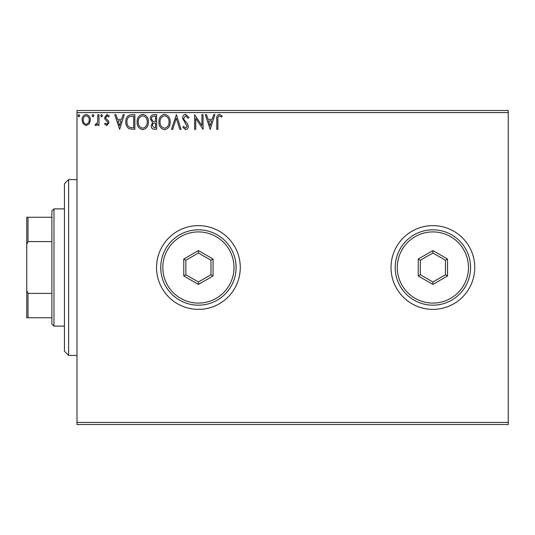 <?xml version="1.0" encoding="UTF-8"?>
<svg xmlns="http://www.w3.org/2000/svg" width="535" height="535" viewBox="0 0 535 535"><rect width="100%" height="100%" fill="white"/><g stroke="black" fill="none" stroke-linecap="round" stroke-linejoin="round"><path stroke-width="0.8" d="M391.018 267.5A41.87 41.87 0 0 0 432.882 309.37A41.87 41.87 0 0 0 474.752 267.5A41.87 41.87 0 0 0 432.882 225.63A41.87 41.87 0 0 0 391.018 267.5M156.548 267.5A41.87 41.87 0 0 0 198.418 309.37A41.87 41.87 0 0 0 240.282 267.5A41.87 41.87 0 0 0 198.418 225.63A41.87 41.87 0 0 0 156.548 267.5M508.25 424.509L76.993 424.509L76.993 422.416L508.25 422.416L508.25 424.509M89.238 123.799L86.195 125.571L83.159 123.806L82.069 120C82.036 116.964 83.413 115.125 86.195 114.49C88.984 115.125 90.361 116.958 90.335 120L89.238 123.799M98.975 114.677L98.975 125.384L97.845 125.384L97.845 123.806L95.885 125.571L95.029 125.203L95.564 124.067L96.073 124.26L97.671 121.953L97.845 114.677L98.975 114.677M106.786 125.571L104.613 124.046L105.275 123.13L106.719 124.26L107.802 122.816L107.535 121.846L104.98 119.238L104.613 117.58L106.987 114.49L109.307 115.941L108.665 116.931L107.114 115.801L105.736 117.526L106.004 118.549L108.572 121.111L108.933 122.762L106.786 125.571M131.456 114.677L134.86 114.677L134.86 129.33L129.156 128.801C126.775 127.149 125.671 124.822 125.839 121.819C125.671 117.586 127.544 115.206 131.456 114.677M156.655 114.677L156.655 129.33L154.582 129.33C152.348 129.216 151.224 128.005 151.204 125.698L152.575 122.582L150.268 118.837C150.281 116.416 151.432 115.032 153.726 114.677L156.655 114.677M176.383 114.677L181.077 129.33L179.847 129.33L176.289 118.215L172.725 129.33L171.494 129.33L176.383 114.677M201.929 114.677L203.059 114.677L203.059 129.33L195.73 118.402L195.73 129.33L194.606 129.33L194.606 114.677L201.929 125.578L201.929 114.677M217.899 119.579L217.899 129.33L216.775 129.33L216.775 119.432C216.321 116.777 217.217 115.065 219.45 114.303L222.219 115.988L221.65 117.118L219.464 115.801C218.079 116.53 217.558 117.787 217.899 119.579M76.993 112.584L76.993 110.491L508.25 110.491L508.25 112.584L76.993 112.584L76.993 422.416M508.25 112.584L508.25 422.416M210.195 129.33L205.313 114.677L206.537 114.677L208.048 119.372L212.161 119.372L213.666 114.677L214.896 114.677L210.195 129.33M185.672 114.303L188.969 117.506L188.052 118.248L185.759 115.801L183.706 118.288L184.08 119.726L187.638 124.053L188.213 126.287C188.233 128.186 187.364 129.323 185.598 129.704L182.769 127.223L183.645 126.327L185.612 128.206L187.089 126.347L182.582 118.268C182.602 116.068 183.632 114.744 185.672 114.303M170.177 121.94C170.264 126.12 168.405 128.708 164.613 129.704C160.734 128.801 158.835 126.24 158.908 122.007C158.835 117.82 160.707 115.252 164.526 114.303C168.344 115.219 170.23 117.767 170.177 121.94M148.389 121.94C148.469 126.12 146.617 128.708 142.818 129.704C138.939 128.801 137.04 126.24 137.114 122.007C137.04 117.82 138.913 115.252 142.731 114.303C146.557 115.219 148.436 117.767 148.389 121.94M119.639 129.33L114.757 114.677L115.981 114.677L117.493 119.372L121.605 119.372L123.11 114.677L124.341 114.677L119.639 129.33M102.546 115.707L101.603 116.931L100.667 115.707L101.603 114.49L102.546 115.707M93.899 115.707L92.963 116.931L92.027 115.707L92.963 114.49L93.899 115.707M79.809 115.707L78.872 116.931L77.936 115.707L78.872 114.49L79.809 115.707M208.53 120.877L210.108 125.799L211.679 120.877L208.53 120.877M160.032 122.013C159.978 125.364 161.49 127.43 164.566 128.206C167.622 127.39 169.12 125.304 169.053 121.947C169.107 118.609 167.609 116.563 164.566 115.801C161.47 116.563 159.965 118.63 160.032 122.013M154.354 127.825L155.524 127.825L155.524 123.13L154.949 123.13C153.264 123.117 152.388 123.966 152.335 125.671L154.354 127.825M154.956 121.626L155.524 121.626L155.524 116.182L154.234 116.182C152.448 116.148 151.499 117.038 151.392 118.837L153.164 121.452L154.956 121.626M138.244 122.013C138.19 125.364 139.695 127.43 142.771 128.206C145.834 127.39 147.326 125.304 147.259 121.947C147.312 118.609 145.814 116.563 142.771 115.801C139.682 116.563 138.17 118.63 138.244 122.013M133.73 127.825L133.73 116.182L129.503 116.55C127.671 117.774 126.828 119.532 126.969 121.819C126.822 124.287 127.751 126.153 129.751 127.417L133.73 127.825M117.974 120.877L119.552 125.799L121.124 120.877L117.974 120.877M83.192 119.994C83.146 122.268 84.149 123.685 86.202 124.26C88.255 123.692 89.251 122.268 89.205 119.994C89.258 117.727 88.255 116.329 86.202 115.801C84.142 116.329 83.146 117.727 83.192 119.994M68.62 355.427L64.434 351.241L64.434 183.759L68.62 179.573L68.62 355.427L76.993 355.427M53.968 326.116L51.875 324.023L51.875 210.977L53.968 208.884L53.968 326.116L64.434 326.116M51.875 241.606L28.007 241.606L26.75 244.475L26.75 217.257L28.007 217.257L28.007 241.606M51.875 317.743L26.75 317.743L26.75 244.475M26.75 290.525L28.007 293.394L28.007 317.743M51.875 293.394L28.007 293.394M51.875 217.257L28.007 217.257M468.473 267.5A35.591 35.591 0 0 0 432.882 231.909A35.591 35.591 0 0 0 397.298 267.5A35.591 35.591 0 0 0 432.882 303.091A35.591 35.591 0 0 0 468.473 267.5M395.204 267.5A37.684 37.684 0 0 1 432.882 229.816A37.684 37.684 0 0 1 470.566 267.5A37.684 37.684 0 0 1 432.882 305.184A37.684 37.684 0 0 1 395.204 267.5M418.23 275.96L418.23 259.04L432.882 250.581L447.541 259.04L447.541 275.96L432.882 284.419L418.23 275.96L420.323 274.749L432.882 282.005L445.448 274.749L445.448 260.251L432.882 252.995L420.323 260.251L420.323 274.749M432.882 284.419L432.882 282.005M445.448 274.749L447.541 275.96M445.448 260.251L447.541 259.04M432.882 252.995L432.882 250.581M418.23 259.04L420.323 260.251M234.002 267.5A35.591 35.591 0 0 0 198.418 231.909A35.591 35.591 0 0 0 162.827 267.5A35.591 35.591 0 0 0 198.418 303.091A35.591 35.591 0 0 0 234.002 267.5M160.734 267.5A37.684 37.684 0 0 1 198.418 229.816A37.684 37.684 0 0 1 236.095 267.5A37.684 37.684 0 0 1 198.418 305.184A37.684 37.684 0 0 1 160.734 267.5M183.759 275.96L183.759 259.04L198.418 250.581L213.07 259.04L213.07 275.96L198.418 284.419L183.759 275.96L185.852 274.749L198.418 282.005L210.977 274.749L210.977 260.251L198.418 252.995L185.852 260.251L185.852 274.749M198.418 284.419L198.418 282.005M210.977 274.749L213.07 275.96M210.977 260.251L213.07 259.04M198.418 252.995L198.418 250.581M183.759 259.04L185.852 260.251M68.62 179.573L76.993 179.573M53.968 208.884L64.434 208.884"/></g></svg>

